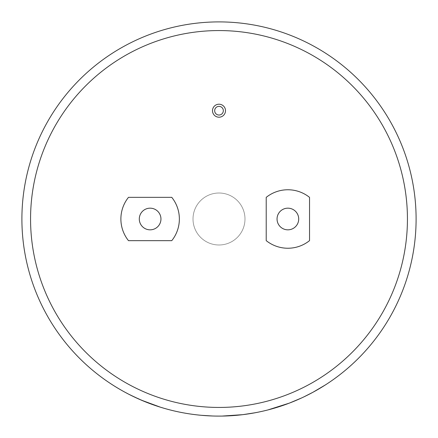 <?xml version="1.0" encoding="UTF-8"?>
<svg xmlns="http://www.w3.org/2000/svg" width="438" height="438" viewBox="0 0 438 438"><rect width="100%" height="100%" fill="white"/><g stroke="black" fill="none" stroke-linecap="round" stroke-linejoin="round"><path stroke-width="0.33" stroke-dasharray="2.19 1.64" d="M219 21.9A197.1 197.1 0 0 1 416.1 219A197.1 197.1 0 0 1 219 416.1A197.1 197.1 0 0 1 21.9 219A197.1 197.1 0 0 1 219 21.9A197.1 197.1 0 0 1 416.1 219A197.1 197.1 0 0 1 219 416.1A197.1 197.1 0 0 0 416.1 219A197.1 197.1 0 0 0 219 21.9A197.1 197.1 0 0 0 21.9 219A197.1 197.1 0 0 0 219 416.1A197.1 197.1 0 0 1 21.9 219A197.1 197.1 0 0 1 219 21.9A197.1 197.1 0 0 1 416.1 219A197.1 197.1 0 0 1 210.333 415.908L212.529 415.996L210.333 415.908M219 30.561A188.439 188.439 0 0 1 407.439 219A188.439 188.439 0 0 1 219 407.439A188.439 188.439 0 0 1 30.561 219A188.439 188.439 0 0 1 219 30.561A188.439 188.439 0 0 0 30.561 219A188.439 188.439 0 0 0 219 407.439A188.439 188.439 0 0 0 407.439 219A188.439 188.439 0 0 0 219 30.561A188.439 188.439 0 0 1 407.439 219A188.439 188.439 0 0 1 219 407.439A188.439 188.439 0 0 1 30.561 219A188.439 188.439 0 0 1 219 30.561M219 193.01A25.99 25.99 0 0 1 244.99 219A25.99 25.99 0 0 1 219 244.99A25.99 25.99 0 0 1 193.01 219A25.99 25.99 0 0 1 219 193.01A25.99 25.99 0 0 1 244.99 219A25.99 25.99 0 0 1 219 244.99A25.99 25.99 0 0 1 193.01 219A25.99 25.99 0 0 1 219 193.01M219 115.035A4.331 4.331 0 0 1 214.669 110.704A4.331 4.331 0 0 1 219 106.374A4.331 4.331 0 0 1 223.331 110.704A4.331 4.331 0 0 1 219 115.035M219 117.203A6.499 6.499 0 0 0 225.499 110.704A6.499 6.499 0 0 0 219 104.206A6.499 6.499 0 0 0 212.501 110.704A6.499 6.499 0 0 0 219 117.203M292.288 401.92A197.056 197.056 0 0 0 303.769 396.894L303.786 396.932A197.1 197.1 0 0 1 292.305 401.964L301.683 397.918L292.305 401.964M303.769 396.894L312.863 392.267L325.363 384.936A197.1 197.1 0 0 1 260.38 411.709L247.924 413.965A197.1 197.1 0 0 0 280.254 406.338L282.494 405.55A197.056 197.056 0 0 1 262.57 411.178L265.62 410.51A197.1 197.1 0 0 0 283.725 405.166L285.915 404.394A197.1 197.1 0 0 1 267.87 409.946L270.175 409.338M282.494 405.55L282.51 405.588A197.1 197.1 0 0 1 262.576 411.222L262.57 411.178M210.333 415.865A197.056 197.056 0 0 0 222.066 416.034L222.175 416.073A197.1 197.1 0 0 1 203.446 415.487L193.257 414.414A197.1 197.1 0 0 1 169.325 409.738L172.348 410.499M242.751 414.666L231.538 415.7A197.1 197.1 0 0 0 242.674 414.671L255.179 412.749A197.1 197.1 0 0 1 236.06 415.361L222.175 416.073M222.066 416.078A197.1 197.1 0 0 1 219 416.1M287.875 208.17A10.83 10.83 0 0 0 277.046 219A10.83 10.83 0 0 0 287.875 229.83A10.83 10.83 0 0 0 298.705 219A10.83 10.83 0 0 0 287.875 208.17M150.124 208.17A10.83 10.83 0 0 0 139.295 219A10.83 10.83 0 0 0 150.124 229.83A10.83 10.83 0 0 0 160.954 219A10.83 10.83 0 0 0 150.124 208.17M287.875 248.242A34.657 34.657 0 0 1 266.216 240.637L266.216 197.363A34.657 34.657 0 0 1 309.535 197.363L309.535 240.637A34.657 34.657 0 0 1 287.875 248.242M171.762 197.341A34.657 34.657 0 0 1 171.762 240.659L128.487 240.659A34.657 34.657 0 0 1 128.487 197.341L171.762 197.341M167.152 409.114L155.047 405.391A197.056 197.056 0 0 0 201.305 415.262L201.299 415.306A197.1 197.1 0 0 1 155.036 405.429L167.141 409.152A197.1 197.1 0 0 0 199.071 415.093L199.076 415.049A197.056 197.056 0 0 1 167.152 409.114L167.141 409.152M176.941 411.517A197.056 197.056 0 0 0 196.711 414.791L196.706 414.835A197.1 197.1 0 0 1 176.93 411.556L174.609 411.036A197.1 197.1 0 0 0 193.191 414.403L193.196 414.359A197.056 197.056 0 0 1 174.614 410.992M172.358 410.455A197.056 197.056 0 0 0 190.891 414.041L190.886 414.085A197.1 197.1 0 0 1 174.609 411.036M129.763 394.742L134.592 397.113A197.1 197.1 0 0 1 123.445 391.386L112.582 384.903A197.1 197.1 0 0 0 123.33 391.326L138.019 398.695A197.1 197.1 0 0 0 150.409 403.781L141.228 400.058L160.483 407.214A197.1 197.1 0 0 1 146.818 402.407L129.779 394.704L134.592 397.113M123.33 391.326L129.396 394.507M138.041 398.657A197.056 197.056 0 0 0 150.426 403.737L150.409 403.781M150.426 403.737L141.228 400.058M160.494 407.17A197.056 197.056 0 0 1 146.834 402.369L146.818 402.407M146.834 402.369L129.779 394.704M134.608 397.074A197.056 197.056 0 0 1 123.467 391.348L123.445 391.386M123.467 391.348L112.582 384.903M123.346 391.287A197.056 197.056 0 0 1 112.61 384.865M222.175 416.029A197.056 197.056 0 0 1 203.451 415.443L203.446 415.487M203.451 415.443L193.257 414.414M193.262 414.37A197.056 197.056 0 0 1 169.336 409.694M190.891 414.041L193.196 414.359M196.711 414.791L199.076 415.049M201.305 415.262L212.529 415.952M222.066 416.034L242.794 414.66M242.789 414.616L231.538 415.7M242.668 414.633A197.056 197.056 0 0 1 231.532 415.657M255.173 412.711A197.056 197.056 0 0 1 236.055 415.317L236.06 415.361M236.055 415.317L220.484 416.051M325.341 384.898A197.056 197.056 0 0 1 260.369 411.665L260.38 411.709M260.369 411.665L247.924 413.965M280.238 406.3A197.056 197.056 0 0 1 247.919 413.921M283.715 405.128A197.056 197.056 0 0 1 265.609 410.466M285.905 404.351A197.056 197.056 0 0 1 267.859 409.902M270.164 409.3L289.337 403.075L301.662 397.879"/><path stroke-width="0.66" d="M219 106.374A4.331 4.331 0 0 0 214.669 110.704A4.331 4.331 0 0 0 219 115.035A4.331 4.331 0 0 0 223.331 110.704A4.331 4.331 0 0 0 219 106.374M219 117.203A6.499 6.499 0 0 0 225.499 110.704A6.499 6.499 0 0 0 219 104.206A6.499 6.499 0 0 0 212.501 110.704A6.499 6.499 0 0 0 219 117.203M267.87 409.946L289.354 403.119L301.683 397.918M283.725 405.166L285.915 404.394M262.576 411.222L265.62 410.51M280.254 406.338L282.51 405.588M303.786 396.932L312.885 392.3L325.363 384.936M220.484 416.095L222.175 416.073M255.179 412.749L242.751 414.666M222.066 416.078L242.794 414.66M287.875 208.17A10.83 10.83 0 0 0 277.046 219A10.83 10.83 0 0 0 287.875 229.83A10.83 10.83 0 0 0 298.705 219A10.83 10.83 0 0 0 287.875 208.17M150.124 208.17A10.83 10.83 0 0 0 139.295 219A10.83 10.83 0 0 0 150.124 229.83A10.83 10.83 0 0 0 160.954 219A10.83 10.83 0 0 0 150.124 208.17M266.216 240.637A34.657 34.657 0 0 0 309.535 240.637L309.535 197.363A34.657 34.657 0 0 0 266.216 197.363L266.216 240.637M219 30.561A188.439 188.439 0 0 0 30.561 219A188.439 188.439 0 0 0 219 407.439A188.439 188.439 0 0 0 407.439 219A188.439 188.439 0 0 0 219 30.561M219 21.9A197.1 197.1 0 0 1 416.1 219A197.1 197.1 0 0 1 219 416.1A197.1 197.1 0 0 1 21.9 219A197.1 197.1 0 0 1 219 21.9A197.1 197.1 0 0 0 21.9 219A197.1 197.1 0 0 0 219 416.1M128.487 240.659L171.762 240.659A34.657 34.657 0 0 0 171.762 197.341L128.487 197.341A34.657 34.657 0 0 0 128.487 240.659M201.299 415.306L212.529 415.996M196.706 414.835L199.071 415.093M169.325 409.738L172.348 410.499A197.1 197.1 0 0 0 174.609 411.036L176.93 411.556M190.886 414.085L193.191 414.403M129.374 394.545L138.019 398.695M141.211 400.102L160.483 407.214"/></g></svg>
